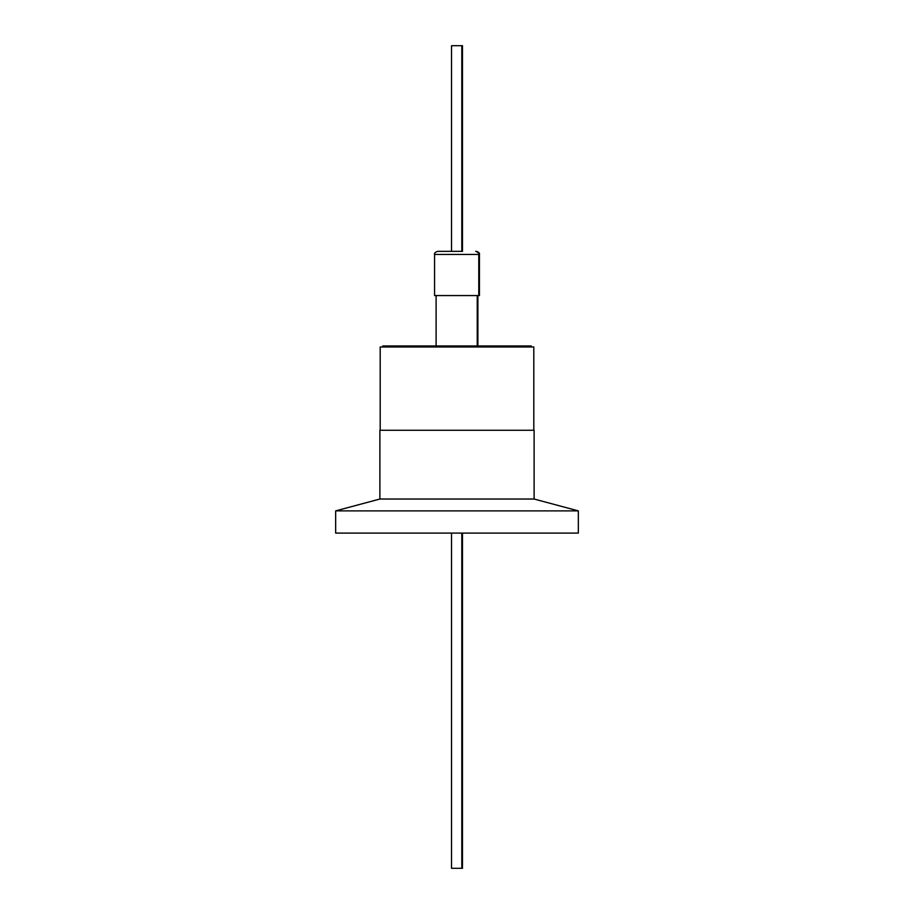 <?xml version="1.0" encoding="UTF-8"?>
<svg xmlns="http://www.w3.org/2000/svg" width="914" height="914" viewBox="0 0 914 914"><rect width="100%" height="100%" fill="white"/><g stroke="black" fill="none" stroke-linecap="round" stroke-linejoin="round"><path stroke-width="1.37" d="M462.53 251.35L437.646 251.35C435.167 252.195 434.139 253.224 434.561 254.435L478.776 254.435C479.199 253.224 478.171 252.195 475.691 251.35M451.527 533.091L451.527 868.3L462.473 868.3L462.473 533.091M533.81 430.266L533.81 346.977L380.19 346.977L380.19 430.266M531.24 346.977L531.24 345.949L382.76 345.949L382.76 346.977M434.561 254.435L434.561 295.565L479.439 295.565L479.439 254.435L478.776 254.435L478.776 295.565M462.473 251.35L462.473 45.7L451.527 45.7L451.527 251.35M379.881 499.033L534.119 499.033L534.119 430.266L379.881 430.266L379.881 499.033L335.667 510.88L335.667 533.091L578.334 533.091L578.334 510.88L335.667 510.88M461.81 533.091L461.81 868.3M477.234 295.565L477.234 345.949M477.896 295.565L477.896 345.949M461.81 45.7L461.81 251.35M534.119 499.033L578.334 510.88M479.439 254.435C479.861 253.224 478.833 252.195 476.354 251.35M436.104 295.565L436.104 345.949"/></g></svg>
